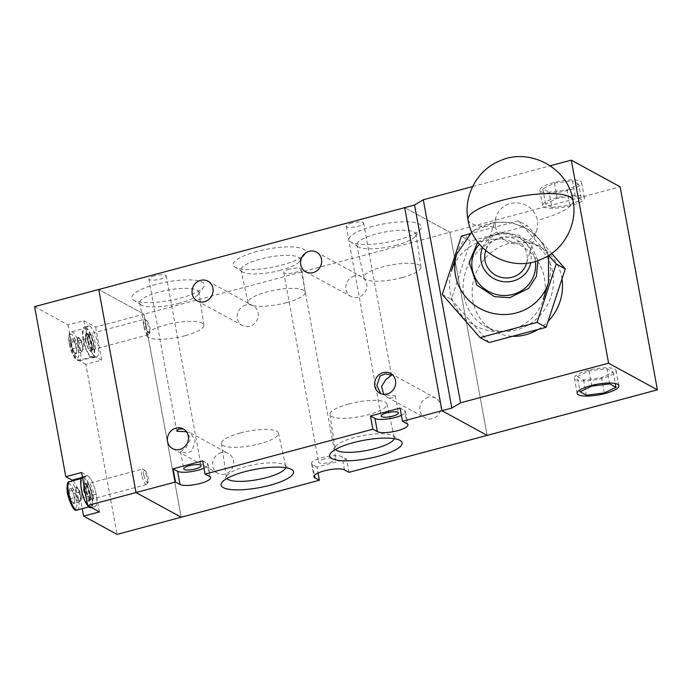<?xml version="1.0" encoding="UTF-8"?>
<svg xmlns="http://www.w3.org/2000/svg" width="692" height="692" viewBox="0 0 692 692"><rect width="100%" height="100%" fill="white"/><g stroke="black" fill="none" stroke-linecap="round" stroke-linejoin="round"><path stroke-width="0.52" stroke-dasharray="3.46 2.59" d="M34.6 306.66L68.05 324.911L83.836 320.69L95.591 327.1L143.945 314.168L181.218 517.227L143.945 314.168L98.748 289.498L143.945 314.168L449.887 232.33L487.159 435.389L449.887 232.33L404.69 207.661L449.887 232.33L620.136 186.788M95.591 327.1L101.646 360.099L85.851 364.321L117.069 534.388M83.836 320.69L87.097 338.457A16.011 4.645 75 0 0 95.314 356.648L101.646 360.099M85.851 364.321L79.528 360.869A16.011 4.645 -105 0 1 71.311 342.678L68.05 324.911M72.937 480.75A16.011 4.645 -105 0 1 80.359 498.361L82.244 508.646M99.414 511.907L96.153 494.14A16.011 4.645 75 0 0 87.927 475.949L81.604 472.498M245.807 305.025A11.21 10.337 -61.4 0 0 237.373 314.523A11.21 10.337 -61.4 0 0 242.39 325.525A11.21 10.337 -61.4 0 0 249.717 326.347A11.21 10.337 -61.4 0 0 258.151 316.85A11.21 10.337 -61.4 0 0 253.134 305.847A11.21 10.337 -61.4 0 0 245.807 305.025M354.365 275.987A11.21 10.337 -61.4 0 0 345.939 285.485A11.21 10.337 -61.4 0 0 350.956 296.487A11.21 10.337 -61.4 0 0 358.283 297.309A11.21 10.337 -61.4 0 0 366.708 287.811A11.21 10.337 -61.4 0 0 361.691 276.809A11.21 10.337 -61.4 0 0 354.365 275.987M221.155 452.75A11.21 10.337 -61.4 0 0 212.721 462.247A11.21 10.337 -61.4 0 0 217.738 473.25A11.21 10.337 -61.4 0 0 225.064 474.072A11.21 10.337 -61.4 0 0 233.498 464.583A11.21 10.337 -61.4 0 0 228.481 453.571A11.21 10.337 -61.4 0 0 221.155 452.75M186.52 431.791L190.698 432.958L195.187 440.873L192.065 450.899L186.762 453.165L180.586 451.738L186.105 447.637L190.698 438.443L184.894 429.793L184.046 429.377M380.661 393.566L383.48 394.838L395.288 395.755L394.007 397.727L389.449 398.099L387.209 397.191L383.723 394.293M428.4 397.312A11.21 10.337 -61.4 0 0 419.975 406.81A11.21 10.337 -61.4 0 0 424.992 417.812A11.21 10.337 -61.4 0 0 432.318 418.634A11.21 10.337 -61.4 0 0 440.743 409.136A11.21 10.337 -61.4 0 0 435.726 398.134A11.21 10.337 -61.4 0 0 428.4 397.312M324.263 459.012A8.806 2.24 169.6 0 0 318.579 462.23A8.806 2.24 169.6 0 0 330.231 462.265A8.806 2.24 169.6 0 0 335.905 459.047A8.806 2.24 169.6 0 0 324.263 459.012M289.412 269.153A8.806 2.24 169.6 0 0 283.737 272.371A8.806 2.24 169.6 0 0 295.38 272.406A8.806 2.24 169.6 0 0 301.063 269.188A8.806 2.24 169.6 0 0 289.412 269.153M154.567 275.823A8.806 2.24 169.6 0 0 148.884 279.04A8.806 2.24 169.6 0 0 160.535 279.075A8.806 2.24 169.6 0 0 166.21 275.857A8.806 2.24 169.6 0 0 154.567 275.823M351.951 223.014A8.806 2.24 169.6 0 0 346.268 226.232A8.806 2.24 169.6 0 0 357.911 226.275A8.806 2.24 169.6 0 0 363.594 223.058A8.806 2.24 169.6 0 0 351.951 223.014M155.631 284.429A36.823 9.377 169.6 0 0 133.617 300.077A36.823 9.377 169.6 0 0 180.586 298.044A36.823 9.377 169.6 0 0 203.5 287.249A36.823 9.377 169.6 0 0 192.013 279.983A36.823 9.377 169.6 0 0 155.631 284.429M179.479 303.191A30.102 7.664 -10.4 0 1 141.082 304.861A30.102 7.664 -10.4 0 1 139.68 303.122A30.102 7.664 -10.4 0 1 159.082 292.067A30.102 7.664 -10.4 0 1 198.907 292.258A30.102 7.664 -10.4 0 1 198.215 294.377A30.102 7.664 -10.4 0 1 179.479 303.191M372.754 226.345A36.823 9.377 169.6 0 0 350.732 242.001A36.823 9.377 169.6 0 0 397.701 239.96A36.823 9.377 169.6 0 0 420.615 229.173A36.823 9.377 169.6 0 0 409.136 221.898A36.823 9.377 169.6 0 0 372.754 226.345M396.603 245.115A30.102 7.664 -10.4 0 1 358.205 246.776A30.102 7.664 -10.4 0 1 356.804 245.046A30.102 7.664 -10.4 0 1 376.206 233.982A30.102 7.664 -10.4 0 1 416.022 234.173A30.102 7.664 -10.4 0 1 415.33 236.292A30.102 7.664 -10.4 0 1 396.603 245.115M256.966 251.438A36.823 9.377 169.6 0 0 234.943 267.095A36.823 9.377 169.6 0 0 281.912 265.053A36.823 9.377 169.6 0 0 304.826 254.267A36.823 9.377 169.6 0 0 293.339 246.992A36.823 9.377 169.6 0 0 256.966 251.438M280.814 270.209A30.102 7.664 -10.4 0 1 242.408 271.87A30.102 7.664 -10.4 0 1 241.015 270.139A30.102 7.664 -10.4 0 1 260.417 259.076A30.102 7.664 -10.4 0 1 300.233 259.266A30.102 7.664 -10.4 0 1 299.541 261.386A30.102 7.664 -10.4 0 1 280.814 270.209M204.01 468.121A16.011 4.074 169.6 0 0 208.145 464.418A16.011 4.074 169.6 0 0 207.202 463.346L209.624 476.546M401.386 415.321A16.011 4.074 169.6 0 0 405.529 411.619A16.011 4.074 169.6 0 0 404.578 410.546L407 423.746M285.675 467.697A30.102 7.664 169.6 0 0 285.735 466.607A30.102 7.664 169.6 0 0 284.334 464.868A30.102 7.664 169.6 0 0 245.937 466.529A30.102 7.664 169.6 0 0 227.201 475.352A30.102 7.664 169.6 0 0 226.509 477.471A30.102 7.664 169.6 0 0 226.959 478.475M394.232 438.659A30.102 7.664 169.6 0 0 394.293 437.56A30.102 7.664 169.6 0 0 392.892 435.83A30.102 7.664 169.6 0 0 354.494 437.491A30.102 7.664 169.6 0 0 335.767 446.314A30.102 7.664 169.6 0 0 335.075 448.433A30.102 7.664 169.6 0 0 335.516 449.437M185.119 335.689A29.038 7.396 -10.4 0 1 146.739 335.629A29.038 7.396 -10.4 0 1 165.449 324.955A29.038 7.396 -10.4 0 1 203.855 325.145A29.038 7.396 -10.4 0 1 185.119 335.689M402.242 277.613A29.038 7.396 -10.4 0 1 363.854 277.544A29.038 7.396 -10.4 0 1 382.564 266.878A29.038 7.396 -10.4 0 1 420.978 267.06A29.038 7.396 -10.4 0 1 402.242 277.613M286.445 302.707A29.038 7.396 -10.4 0 1 248.065 302.638A29.038 7.396 -10.4 0 1 266.775 291.972A29.038 7.396 -10.4 0 1 305.181 292.154A29.038 7.396 -10.4 0 1 286.445 302.707M240.124 433.028A29.003 7.387 169.6 0 0 221.405 443.563A29.003 7.387 169.6 0 0 259.768 443.754A29.003 7.387 169.6 0 0 278.461 433.097A29.003 7.387 169.6 0 0 240.124 433.028M348.682 403.99A29.003 7.387 169.6 0 0 329.972 414.525A29.003 7.387 169.6 0 0 368.334 414.707A29.003 7.387 169.6 0 0 387.027 404.05A29.003 7.387 169.6 0 0 348.682 403.99M348.993 472.342L346.571 459.151L316.962 467.065L318.052 473.025M316.962 467.065L312.438 464.6A16.011 4.074 -10.4 0 1 311.495 463.528A16.011 4.074 -10.4 0 1 324.133 457.109A16.011 4.074 -10.4 0 1 342.047 456.677L346.571 459.151M400.062 408.081L404.578 410.546M202.678 460.881L207.202 463.346M588.053 370.402A21.218 5.406 169.6 0 0 574.377 378.152A21.218 5.406 169.6 0 0 602.429 378.247A21.218 5.406 169.6 0 0 616.105 370.488A21.218 5.406 169.6 0 0 588.053 370.402M553.583 182.567A21.218 5.406 169.6 0 0 539.898 190.326A21.218 5.406 169.6 0 0 567.95 190.412A21.218 5.406 169.6 0 0 581.635 182.662A21.218 5.406 169.6 0 0 553.583 182.567M570.753 205.645A21.218 5.406 -10.4 0 1 542.692 205.55A21.218 5.406 -10.4 0 1 556.377 197.8A21.218 5.406 -10.4 0 1 584.429 197.895A21.218 5.406 -10.4 0 1 570.753 205.645M499.901 238.463A48.033 44.314 118.6 0 1 531.3 241.992A48.033 44.314 118.6 0 1 552.804 289.152A48.033 44.314 118.6 0 1 516.673 329.842A48.033 44.314 118.6 0 1 485.282 326.321A48.033 44.314 118.6 0 1 463.778 279.161A48.033 44.314 118.6 0 1 499.901 238.463M538.134 329.427A48.033 44.314 -61.4 0 0 547.995 321.52M562.008 278.841A48.033 44.314 -61.4 0 0 540.34 246.923A48.033 44.314 -61.4 0 0 508.949 243.402A48.033 44.314 -61.4 0 0 472.818 284.092A48.033 44.314 -61.4 0 0 494.322 331.252A48.033 44.314 -61.4 0 0 512.582 336.26M472.627 186.546L550.252 165.777M577.31 376.569L583.572 379.995L601.504 377.737L613.173 372.071L606.91 368.654L588.978 370.903L577.31 376.569L579.775 390.011M551.887 207.392L569.827 205.143L581.496 199.469L575.234 196.052L557.302 198.301L545.625 203.976L551.887 207.392L549.093 192.16L567.033 189.911L578.702 184.245L581.496 199.469M489.114 342.54L451.314 299.394L470.482 241.015L527.46 225.774L551.697 253.419M583.572 379.995L586.366 395.218M604.298 392.969L601.504 377.737M588.978 370.903L591.643 385.418M606.91 368.654L609.548 382.996M613.173 372.071L615.274 383.498M569.827 205.143L567.033 189.911M545.625 203.976L542.831 188.743L549.093 192.16M557.302 198.301L554.508 183.077L542.831 188.743M575.234 196.052L572.44 180.82L554.508 183.077M578.702 184.245L572.44 180.82M548.721 255.417L518.42 220.835L527.46 225.774M461.443 236.076L470.482 241.015M518.42 220.835L469.617 233.887M442.274 294.463L451.314 299.394M495.481 226.526A21.348 20.466 17.1 0 0 520.15 243.714A21.348 20.466 17.1 0 0 536.828 229.692A21.348 20.466 17.1 0 0 537.373 220.29A21.348 20.466 17.1 0 0 512.703 203.102A21.348 20.466 17.1 0 0 496.017 217.132A21.348 20.466 17.1 0 0 495.481 226.526A53.37 13.598 169.6 0 1 468.026 219.736M526.361 263.721A21.348 20.466 17.1 0 0 502.228 237.131A21.348 20.466 17.1 0 0 485.55 251.161M482.566 247.632A25.37 24.324 -162.9 0 1 498.785 233.87A25.37 24.324 -162.9 0 1 501.527 233.308A25.37 24.324 -162.9 0 1 525.133 241.975A25.37 24.324 -162.9 0 1 530.807 262.476M535.357 261.368A32.022 30.699 17.1 0 0 527.927 245.184A32.022 30.699 17.1 0 0 498.128 234.242A32.022 30.699 17.1 0 0 494.676 234.951A32.022 30.699 17.1 0 0 479.426 244.164M488.984 239.631A48.033 46.044 17.1 0 0 451.461 271.195A48.033 46.044 17.1 0 0 505.757 331.01A48.033 46.044 17.1 0 0 543.281 299.446A48.033 46.044 17.1 0 0 488.984 239.631M92.123 498.794A8.01 2.318 -105 0 1 88.23 490.74A8.01 2.318 -105 0 1 88.654 483.448A8.01 2.318 -105 0 1 89.329 483.57A8.01 2.318 -105 0 1 93.23 491.623A8.01 2.318 -105 0 1 92.797 498.915A8.01 2.318 -105 0 1 92.123 498.794M85.384 484.625A8.01 2.318 75 0 0 84.709 484.504A8.01 2.318 75 0 0 84.277 491.796A8.01 2.318 75 0 0 88.178 499.849A8.01 2.318 75 0 0 88.844 499.97A8.01 2.318 75 0 0 89.277 492.678A8.01 2.318 75 0 0 85.384 484.625M82.4 476.857A16.011 4.645 -105 0 1 82.642 476.771A16.011 4.645 -105 0 1 83.983 477.004A16.011 4.645 -105 0 1 91.776 493.128A16.011 4.645 -105 0 1 90.911 507.703M87.927 475.949A16.011 4.645 -105 0 1 95.721 492.073A16.011 4.645 -105 0 1 94.865 506.648A16.011 4.645 -105 0 1 93.524 506.406A16.011 4.645 -105 0 1 85.73 490.291A16.011 4.645 -105 0 1 86.587 475.715A16.011 4.645 -105 0 1 87.927 475.949L81.595 477.644M83.524 490.464C83.533 479.859 85.704 481.044 90.029 494.01C90.029 504.615 87.858 503.43 83.524 490.464M141.765 475.317A8.01 2.318 -105 0 1 142.414 469.064A8.01 2.318 -105 0 1 143.183 469.245A8.01 2.318 -105 0 1 147.188 478.284A8.01 2.318 -105 0 1 147.128 483.993A8.01 2.318 -105 0 1 146.548 484.538A8.01 2.318 -105 0 1 141.765 475.317M143.832 475.222A6.366 1.851 -105 0 1 144.965 470.387A6.366 1.851 -105 0 1 148.149 477.575A6.366 1.851 -105 0 1 148.105 482.116A6.366 1.851 -105 0 1 145.943 481.165A6.366 1.851 -105 0 1 143.832 475.222M81.803 489.521A14.679 4.256 -105 0 1 82.988 478.06A14.679 4.256 -105 0 1 91.751 494.953A14.679 4.256 -105 0 1 90.574 506.414A14.679 4.256 -105 0 1 81.803 489.521M81.319 499.382L80.653 495.714A6.669 1.938 -105 0 1 80.834 499.702A6.669 1.938 -105 0 1 80.531 500.593L81.319 499.382L74.961 501.077L73.378 503.508L70.446 498.612L69.096 491.285L70.688 488.855L71.977 490.144L73.62 493.751L74.84 502.314A7.811 2.266 -105 0 1 73.335 503.629A7.811 2.266 -105 0 1 69.33 494.754A7.811 2.266 -105 0 1 70.61 488.768A7.811 2.266 -105 0 1 71.406 489.469A7.811 2.266 -105 0 1 74.84 502.314M76.803 496.908L79.736 501.804L80.531 500.593A6.669 1.938 -105 0 1 78.265 499.356A6.669 1.938 -105 0 1 76.129 493.249L76.803 496.908L70.446 498.612M79.978 492.047L78.507 489.599A6.669 1.938 -105 0 1 80.653 495.714L79.978 492.047L73.62 493.751M77.046 487.151L76.25 488.37A6.669 1.938 -105 0 1 77.902 488.734A6.669 1.938 -105 0 1 78.507 489.599L77.046 487.151L70.688 488.855M75.454 489.581L76.129 493.249A6.669 1.938 -105 0 1 76.25 488.37L75.454 489.581L69.096 491.285M79.736 501.804L73.378 503.508M93.922 349.036A8.01 2.318 -105 0 1 90.021 340.974A8.01 2.318 -105 0 1 90.453 333.682A8.01 2.318 -105 0 1 91.128 333.803A8.01 2.318 -105 0 1 95.02 341.865A8.01 2.318 -105 0 1 94.588 349.149A8.01 2.318 -105 0 1 93.922 349.036M87.175 334.859A8.01 2.318 75 0 0 86.509 334.738A8.01 2.318 75 0 0 86.076 342.03A8.01 2.318 75 0 0 89.969 350.091A8.01 2.318 75 0 0 90.643 350.204A8.01 2.318 75 0 0 91.076 342.921A8.01 2.318 75 0 0 87.175 334.859M85.782 327.247A16.011 4.645 -105 0 1 93.576 343.362A16.011 4.645 -105 0 1 92.711 357.946A16.011 4.645 -105 0 1 91.37 357.703A16.011 4.645 -105 0 1 83.576 341.588A16.011 4.645 -105 0 1 84.441 327.005A16.011 4.645 -105 0 1 85.782 327.247M89.726 326.192A16.011 4.645 -105 0 1 97.52 342.306A16.011 4.645 -105 0 1 96.664 356.882A16.011 4.645 -105 0 1 95.314 356.648A16.011 4.645 -105 0 1 87.521 340.533A16.011 4.645 -105 0 1 88.386 325.949A16.011 4.645 -105 0 1 89.726 326.192M85.324 340.698C85.324 330.093 87.495 331.278 91.828 344.253C91.82 354.849 89.657 353.664 85.324 340.698M143.564 325.56A8.01 2.318 -105 0 1 144.204 319.306A8.01 2.318 -105 0 1 144.983 319.488A8.01 2.318 -105 0 1 148.988 328.518A8.01 2.318 -105 0 1 148.927 334.227A8.01 2.318 -105 0 1 148.347 334.772A8.01 2.318 -105 0 1 143.564 325.56M145.631 325.456A6.366 1.851 -105 0 1 146.765 320.621A6.366 1.851 -105 0 1 149.948 327.809A6.366 1.851 -105 0 1 149.896 332.35A6.366 1.851 -105 0 1 147.742 331.399A6.366 1.851 -105 0 1 145.631 325.456M83.602 339.763A14.679 4.256 -105 0 1 84.779 328.293A14.679 4.256 -105 0 1 93.55 345.187A14.679 4.256 -105 0 1 92.365 356.657A14.679 4.256 -105 0 1 83.602 339.763M83.118 349.616L82.443 345.948A6.669 1.938 -105 0 1 82.633 349.944A6.669 1.938 -105 0 1 82.322 350.827L83.118 349.616L76.76 351.311L75.177 353.742L72.245 348.846L70.895 341.519L72.487 339.089L73.776 340.377L75.419 343.985L76.639 352.548A7.811 2.266 -105 0 1 75.134 353.863A7.811 2.266 -105 0 1 71.129 344.988A7.811 2.266 -105 0 1 72.409 339.002A7.811 2.266 -105 0 1 73.205 339.703A7.811 2.266 -105 0 1 76.639 352.548M78.603 347.15L81.535 352.046L82.322 350.827A6.669 1.938 -105 0 1 80.064 349.598A6.669 1.938 -105 0 1 77.928 343.483L78.603 347.15L72.245 348.846M81.777 342.289L80.307 339.841A6.669 1.938 -105 0 1 82.443 345.948L81.777 342.289L75.419 343.985M78.845 337.393L78.049 338.604A6.669 1.938 -105 0 1 79.701 338.968A6.669 1.938 -105 0 1 80.307 339.841L78.845 337.393L72.487 339.089M77.253 339.824L77.928 343.483A6.669 1.938 -105 0 1 78.049 338.604L77.253 339.824L70.895 341.519M81.535 352.046L75.177 353.742M87.097 338.457L71.311 342.678M79.528 360.869L95.314 356.648M96.153 494.14L80.359 498.361M312.438 464.6L314.419 475.395M344.469 469.877L342.047 456.677M573.019 200.464A53.37 13.598 -10.4 0 1 572.881 202.306A53.37 13.598 169.6 0 1 537.373 220.29M548.514 282.457A48.033 46.044 17.1 0 0 494.218 222.642A48.033 46.044 17.1 0 0 456.694 254.206M477.774 242.053L497.66 231.708L519.64 235.444L531.318 245.236L537.909 260.564M86.344 490.135A8.062 2.336 -105 0 1 87.348 483.829A8.062 2.336 -105 0 1 91.811 493.111A8.062 2.336 -105 0 1 91.474 499.235A8.062 2.336 -105 0 1 86.344 490.135M92.01 493.041A8.01 2.318 75 0 0 87.227 483.829A8.01 2.318 75 0 0 86.587 490.083A8.01 2.318 75 0 0 91.361 499.295A8.01 2.318 75 0 0 92.01 493.041M90.15 493.846A9.126 2.647 75 0 0 85.099 483.345A9.126 2.647 75 0 0 83.966 490.472A9.126 2.647 75 0 0 89.77 500.783A9.126 2.647 75 0 0 90.15 493.846M67.548 493.777C68.37 499.52 70.61 504.477 74.26 508.637C77.02 507.971 77.738 504.632 76.405 498.612C75.575 492.868 73.343 487.921 69.693 483.76C66.934 484.426 66.216 487.765 67.548 493.777M77.245 509.978A14.679 4.256 75 0 0 78.43 498.517A14.679 4.256 75 0 0 69.658 481.623M88.144 340.369A8.062 2.336 -105 0 1 89.147 334.072A8.062 2.336 -105 0 1 93.602 343.344A8.062 2.336 -105 0 1 93.273 349.469A8.062 2.336 -105 0 1 88.144 340.369M93.801 343.284A8.01 2.318 75 0 0 89.026 334.063A8.01 2.318 75 0 0 88.377 340.317A8.01 2.318 75 0 0 93.16 349.538A8.01 2.318 75 0 0 93.801 343.284M91.941 344.088A9.126 2.647 75 0 0 86.898 333.579A9.126 2.647 75 0 0 85.756 340.715A9.126 2.647 75 0 0 91.56 351.017A9.126 2.647 75 0 0 91.941 344.088M69.338 344.019C70.169 349.763 72.409 354.711 76.051 358.871C78.819 358.205 79.528 354.866 78.205 348.855C77.374 343.111 75.134 338.154 71.492 333.994C68.724 334.66 68.015 337.999 69.338 344.019M70.281 343.327A14.679 4.256 75 0 0 79.044 360.221A14.679 4.256 75 0 0 80.22 348.751A14.679 4.256 75 0 0 71.458 331.857A14.679 4.256 75 0 0 70.281 343.327M197.194 300.856L242.39 325.525M305.752 271.818L350.956 296.487M172.542 448.589L217.738 473.25M183.276 428.91L184.894 429.793M379.787 393.142L381.413 394.025M387.209 397.191L424.992 417.812M283.737 272.371L318.579 462.23M148.884 279.04L176.823 431.228M180.586 451.738L183.735 468.899M346.268 226.232L381.119 416.091M363.594 223.058L391.525 375.246M141.082 304.861L133.617 300.077M358.205 246.776L350.732 242.001M242.408 271.87L234.943 267.095M208.145 464.418L210.567 477.618M405.529 411.619L407.951 424.81M227.201 475.352L221.916 482.471M335.767 446.314L330.482 453.433M146.739 335.629L139.68 303.122M363.854 277.544L356.804 245.046M248.065 302.638L241.015 270.139M221.405 443.563L226.509 477.471M329.972 414.525L335.075 448.433M207.937 281.186L253.134 305.847M316.495 252.139L361.691 276.809M190.698 432.958L228.481 453.571M390.53 373.464L435.726 398.134M301.063 269.188L335.905 459.047M166.21 275.857L201.061 465.716M395.288 395.755L398.436 412.916M198.215 294.377L203.5 287.249M415.33 236.292L420.615 229.173M299.541 261.386L304.826 254.267M311.495 463.528L313.917 476.727M284.334 464.868L291.808 469.652M392.892 435.83L400.365 440.605M203.855 325.145L198.907 292.258M420.978 267.06L416.022 234.173M305.181 292.154L300.233 259.266M278.461 433.097L285.735 466.607M387.027 404.05L394.293 437.56M574.377 378.152L577.171 393.385M542.692 205.55L539.898 190.326M531.3 241.992L540.34 246.923M616.105 370.488L618.908 385.721M584.429 197.895L581.635 182.662M485.282 326.321L494.322 331.252M548.471 255.573L540.573 240.47L527.788 229.009L511.777 222.625L494.581 222.132L471.849 231.993M496.017 217.132L485.732 250.573M498.785 233.87L494.676 234.951M536.828 229.692L526.543 263.133M525.133 241.975L527.927 245.184M84.709 484.504L88.654 483.448M91.448 507.565L94.865 506.648M88.844 499.97L92.797 498.915M82.642 476.771L86.587 475.715M146.548 484.538L91.474 499.235L89.77 500.783C89.588 499.347 90.981 503.369 90.003 493.976C87.192 485.3 85.557 481.753 85.099 483.345L87.348 483.829L142.414 469.064M144.965 470.387L143.183 469.245M82.988 478.06L81.189 478.535M71.977 490.144L71.406 489.469M77.902 488.734L81.95 493.526L80.834 499.702M148.105 482.116L147.128 483.993M90.574 506.414L88.775 506.899M86.509 334.738L90.453 333.682M92.711 357.946L96.664 356.882M90.643 350.204L94.588 349.149M84.441 327.005L88.386 325.949M148.347 334.772L93.273 349.469L91.56 351.017C91.387 349.581 92.771 353.612 91.794 344.218C88.991 335.534 87.356 331.987 86.898 333.579L89.147 334.072L144.204 319.306M92.365 356.657L79.044 360.221C76.224 362.098 72.954 356.657 69.243 343.907C68.292 335.559 69.036 331.537 71.458 331.857L84.779 328.293M146.765 320.621L144.983 319.488M73.776 340.377L73.205 339.703M79.701 338.968L83.749 343.768L82.633 349.944M149.896 332.35L148.927 334.227"/><path stroke-width="1.04" d="M402.485 421.281L400.062 408.081L370.454 415.996L372.876 429.196L377.399 431.661A16.011 4.074 -10.4 0 0 397.623 430.666A16.011 4.074 -10.4 0 0 407.951 424.81A16.011 4.074 -10.4 0 0 407 423.746L402.485 421.281L451.824 408.081L414.56 205.022L404.69 207.661L441.963 410.719L487.159 435.389L441.963 410.719L404.69 207.661L98.748 289.498L136.021 492.557L181.218 517.227L136.021 492.557L98.748 289.498L34.6 306.66L65.809 476.719L72.141 480.179A16.011 4.645 -105 0 1 72.937 480.75M82.244 508.646L83.62 516.128L117.069 534.388L319.384 480.265L314.86 477.8A16.011 4.074 -10.4 0 1 313.917 476.727A16.011 4.074 -10.4 0 1 326.555 470.309A16.011 4.074 -10.4 0 1 344.469 469.877L348.993 472.342L657.4 389.847L620.136 186.788L571.315 160.146L608.588 363.205L657.4 389.847M83.62 516.128L99.414 511.907L87.659 505.497L175.491 481.995L180.015 484.469L177.593 471.269L173.069 468.795L175.491 481.995M87.659 505.497L81.604 472.498L65.809 476.719M204.521 301.677A11.21 10.337 118.6 0 1 197.194 300.856A11.21 10.337 118.6 0 1 192.177 289.853A11.21 10.337 118.6 0 1 200.611 280.355A11.21 10.337 118.6 0 1 207.937 281.186A11.21 10.337 118.6 0 1 212.954 292.188A11.21 10.337 118.6 0 1 204.521 301.677M313.078 272.639A11.21 10.337 118.6 0 1 305.752 271.818A11.21 10.337 118.6 0 1 300.735 260.815A11.21 10.337 118.6 0 1 309.168 251.317A11.21 10.337 118.6 0 1 316.495 252.139A11.21 10.337 118.6 0 1 321.512 263.142A11.21 10.337 118.6 0 1 313.078 272.639M184.046 429.377L182.662 428.893L178.103 429.256L176.823 431.228L186.52 431.791M179.868 449.411A11.21 10.337 118.6 0 1 172.542 448.589A11.21 10.337 118.6 0 1 167.525 437.578A11.21 10.337 118.6 0 1 175.95 428.088A11.21 10.337 118.6 0 1 183.276 428.91A11.21 10.337 118.6 0 1 188.293 439.913A11.21 10.337 118.6 0 1 179.868 449.411M383.723 394.293L381.595 386.413L386.006 379.346L391.525 375.246L385.349 373.818L380.038 376.093L376.872 385.565L380.661 393.566M387.113 393.964A11.21 10.337 118.6 0 1 379.787 393.142A11.21 10.337 118.6 0 1 374.77 382.14A11.21 10.337 118.6 0 1 383.204 372.642A11.21 10.337 118.6 0 1 390.53 373.464A11.21 10.337 118.6 0 1 395.547 384.475A11.21 10.337 118.6 0 1 387.113 393.964M195.378 468.934A8.806 2.24 -10.4 0 1 183.735 468.899A8.806 2.24 -10.4 0 1 189.409 465.681A8.806 2.24 -10.4 0 1 201.061 465.716A8.806 2.24 -10.4 0 1 195.378 468.934M392.762 416.134A8.806 2.24 -10.4 0 1 381.119 416.091A8.806 2.24 -10.4 0 1 386.793 412.873A8.806 2.24 -10.4 0 1 398.436 412.916A8.806 2.24 -10.4 0 1 392.762 416.134M372.876 429.196L205.1 474.081L209.624 476.546A16.011 4.074 -10.4 0 1 210.567 477.618A16.011 4.074 -10.4 0 1 200.239 483.466A16.011 4.074 -10.4 0 1 180.015 484.469M177.593 471.269A16.011 4.074 169.6 0 0 197.817 470.266A16.011 4.074 169.6 0 0 204.01 468.121M377.399 431.661L374.969 418.47A16.011 4.074 169.6 0 0 395.201 417.466A16.011 4.074 169.6 0 0 401.386 415.321M269.785 485.3A36.823 9.377 -10.4 0 1 233.403 489.746A36.823 9.377 -10.4 0 1 221.916 482.471A36.823 9.377 -10.4 0 1 244.83 471.684A36.823 9.377 -10.4 0 1 291.808 469.652A36.823 9.377 -10.4 0 1 269.785 485.3M226.959 478.475A30.102 7.664 169.6 0 0 266.333 477.662A30.102 7.664 169.6 0 0 285.675 467.697M378.342 456.262A36.823 9.377 -10.4 0 1 341.969 460.708A36.823 9.377 -10.4 0 1 330.482 453.433A36.823 9.377 -10.4 0 1 353.396 442.646A36.823 9.377 -10.4 0 1 400.365 440.605A36.823 9.377 -10.4 0 1 378.342 456.262M335.516 449.437A30.102 7.664 169.6 0 0 374.891 448.624A30.102 7.664 169.6 0 0 394.232 438.659M318.052 473.025L319.384 480.265M205.1 474.081L202.678 460.881L173.069 468.795M374.969 418.47L370.454 415.996M590.847 385.626A21.218 5.406 169.6 0 0 577.171 393.385A21.218 5.406 169.6 0 0 605.223 393.471A21.218 5.406 169.6 0 0 618.908 385.721A21.218 5.406 169.6 0 0 590.847 385.626M512.582 336.26A48.033 44.314 -61.4 0 0 525.712 334.781A48.033 44.314 -61.4 0 0 538.134 329.427M547.995 321.52A48.033 44.314 -61.4 0 0 562.008 278.841M451.824 408.081L460.552 402.805L608.588 363.205M414.56 205.022L423.279 199.746L472.627 186.546M550.252 165.777L571.315 160.146M460.552 402.805L423.279 199.746M551.697 253.419L565.269 268.911L546.1 327.299L489.114 342.54L480.075 337.61L537.061 322.368L556.23 263.981L565.269 268.911M586.366 395.218L604.298 392.969L615.975 387.304L609.704 383.878L591.772 386.136L580.104 391.802L586.366 395.218M579.775 390.011L580.104 391.802M591.643 385.418L591.772 386.136M609.548 382.996L609.704 383.878M615.274 383.498L615.975 387.304M546.1 327.299L537.061 322.368M556.23 263.981L548.721 255.417M469.617 233.887L461.443 236.076L442.274 294.463L480.075 337.61M485.732 250.573L485.55 251.161A21.348 20.466 17.1 0 0 509.684 277.743A21.348 20.466 17.1 0 0 526.361 263.721L526.543 263.133M530.807 262.476A25.37 24.324 -162.9 0 1 510.385 281.566A25.37 24.324 -162.9 0 1 486.268 272.311A25.37 24.324 -162.9 0 1 482.566 247.632M479.426 244.164A32.022 30.699 17.1 0 0 476.035 279.386A32.022 30.699 17.1 0 0 509.312 295.155A32.022 30.699 17.1 0 0 535.357 261.368M91.448 507.565L90.911 507.703A16.011 4.645 -105 0 1 89.571 507.47A16.011 4.645 -105 0 1 81.872 491.77A16.011 4.645 -105 0 1 82.4 476.857M72.141 480.179L81.595 477.644M314.419 475.395L314.86 477.8M468.026 219.736A53.37 13.598 169.6 0 1 468.155 217.893A53.37 13.598 -10.4 0 1 521.534 196.121A53.37 13.598 -10.4 0 1 573.019 200.464C577.837 223.689 564.179 250.011 541.672 259.102C511.734 273.392 472.697 252.148 468.026 219.736C463.207 196.519 476.857 170.189 499.364 161.098C529.311 146.808 568.348 168.052 573.019 200.464M471.849 231.993L456.694 254.206A48.033 46.044 17.1 0 0 510.99 314.021A48.033 46.044 17.1 0 0 548.514 282.457L548.471 255.573M537.909 260.564L536.387 276.376L528.723 288.322L509.779 297.698L494.469 296.643L476.909 285.156L469.185 262.389L477.774 242.053M68.482 493.085A14.679 4.256 75 0 0 77.245 509.978C74.425 511.855 71.164 506.423 67.453 493.673C66.501 485.317 67.236 481.303 69.658 481.623A14.679 4.256 75 0 0 68.482 493.085M456.694 254.206L451.461 271.195M548.514 282.457L543.281 299.446M81.189 478.535L69.658 481.623M88.775 506.899L77.245 509.978"/></g></svg>
